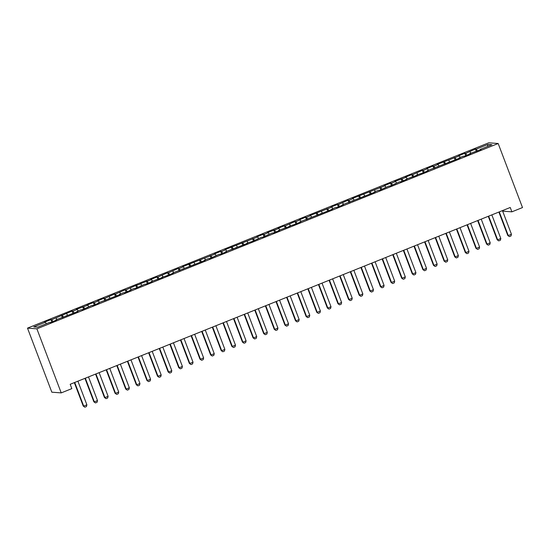 <?xml version="1.0" encoding="UTF-8"?>
<svg xmlns="http://www.w3.org/2000/svg" width="550" height="550" viewBox="0 0 550 550"><rect width="100%" height="100%" fill="white"/><g stroke="black" fill="none" stroke-linecap="round" stroke-linejoin="round"><path stroke-width="0.82" d="M502.652 211.145L511.885 211.833L510.235 207.488L70.187 384.285L71.837 388.623L61.222 392.893L51.831 392.191L27.5 328.13L488.778 142.808L498.169 143.509L36.891 328.831L27.5 328.13M487.479 146.493L488.015 144.416L476.341 149.105L475.441 149.043L465.726 153.374L464.826 153.306L458.459 155.863L459.36 155.932L437.229 164.395L438.13 164.457L433.881 166.169L432.981 166.1L426.614 168.657L427.515 168.726L423.273 170.431L422.373 170.363L412.658 174.694L411.757 174.625L405.384 177.183L406.285 177.251L394.776 181.452L395.677 181.514L391.428 183.226L390.527 183.157L384.161 185.714L385.062 185.783L352.316 198.509L353.217 198.571L348.975 200.282L348.074 200.214L338.36 204.545L337.459 204.476L331.093 207.034L331.994 207.103L309.863 215.566L310.764 215.627L306.515 217.339L305.614 217.271L299.248 219.828L300.149 219.897L295.907 221.602L295.006 221.533L285.292 225.864L284.391 225.796L278.018 228.353L278.926 228.422L267.41 232.623L268.311 232.684L264.062 234.396L263.161 234.327L256.795 236.885L257.696 236.954L224.95 249.679L225.851 249.748L221.609 251.453L220.708 251.384L214.342 253.942L215.242 254.011L182.497 266.736L183.397 266.805L179.156 268.51L178.255 268.441L168.541 272.772L167.64 272.704L157.926 277.035L157.025 276.966L150.659 279.531L151.559 279.593L140.044 283.793L140.944 283.862L135.795 285.498L126.081 289.829L125.18 289.761L115.473 294.092L114.572 294.023L104.858 298.354L103.957 298.293L97.584 300.85L98.484 300.919L94.243 302.624L93.342 302.555L86.976 305.113L87.876 305.181L76.361 309.375L77.261 309.444L73.013 311.149L72.112 311.08L51.789 319.681L50.889 319.612L44.516 322.169L45.416 322.238L46.324 323.737M488.015 144.416L491.92 144.712L480.246 149.401L480.308 149.806M45.416 322.238L33.742 326.927L37.654 327.216L49.328 322.527L50.229 322.596L56.595 320.038L55.694 319.969L77.825 311.506L76.924 311.444L81.166 309.732L82.067 309.801L91.781 305.47L92.682 305.539L99.048 302.981L98.147 302.913L120.278 294.449L119.377 294.387L123.626 292.676L124.527 292.744L130.893 290.187L129.993 290.118L134.234 288.413L135.142 288.482L144.849 284.151L145.75 284.219L152.123 281.662L151.222 281.593L162.731 277.393L161.831 277.324L166.98 275.688L173.346 273.13L172.446 273.061L205.191 260.336L204.291 260.267L208.532 258.562L209.433 258.631L219.147 254.299L220.048 254.368L226.414 251.811L225.514 251.742L247.644 243.279L246.744 243.21L251.893 241.574L261.601 237.242L262.501 237.311L272.216 232.98L273.116 233.049L279.489 230.484L278.582 230.423L290.097 226.222L289.197 226.153L294.346 224.517L300.712 221.959L299.812 221.891L332.558 209.165L331.657 209.096L335.899 207.391L336.799 207.46L343.166 204.903L342.265 204.834L375.011 192.108L374.11 192.039L378.352 190.334L379.259 190.403L388.967 186.072L389.868 186.141L399.582 181.809L400.482 181.878L406.849 179.314L405.948 179.252L417.464 175.051L416.563 174.983L421.712 173.346L428.079 170.789L427.178 170.72L459.924 157.994L459.023 157.926L463.265 156.221L464.166 156.289L470.532 153.732L469.631 153.663L481.147 149.469L480.246 149.401M51.789 319.681L52.896 321.523M56.031 317.976L56.939 319.474M62.398 315.411L63.511 317.261M66.646 313.706L67.547 315.205M55.694 319.969L55.756 320.375M73.013 311.149L74.126 312.991M77.261 309.444L78.162 310.942M66.309 315.707L66.371 316.113M83.627 306.886L84.741 308.729M87.876 305.181L88.777 306.68M76.924 311.444L76.986 311.843M94.243 302.624L95.356 304.466M98.484 300.919L99.392 302.418M87.539 307.175L87.594 307.581M104.858 298.354L105.971 300.204M109.099 296.649L110.007 298.148M98.147 302.913L98.209 303.318M115.473 294.092L116.579 295.934M119.714 292.387L120.622 293.886M108.762 298.65L108.824 299.056M126.081 289.829L127.194 291.672M130.329 288.124L131.23 289.623M119.377 294.387L119.439 294.786M136.696 285.567L137.809 287.409M140.944 283.862L141.845 285.354M129.993 290.118L130.054 290.524M147.311 281.298L148.424 283.147M151.559 279.593L152.46 281.091M140.608 285.856L140.669 286.261M157.926 277.035L159.039 278.877M162.167 275.33L163.075 276.829M151.222 281.593L151.278 281.999M168.541 272.772L169.647 274.615M172.782 271.067L173.69 272.566M161.831 277.324L161.892 277.729M179.156 268.51L180.262 270.353M183.397 266.805L184.305 268.297M172.446 273.061L172.507 273.467M189.764 264.241L190.877 266.09M194.012 262.536L194.913 264.034M183.061 268.799L183.123 269.204M200.379 259.978L201.492 261.821M204.627 258.273L205.528 259.772M193.676 264.536L193.738 264.942M210.994 255.716L212.107 257.558M215.242 254.011L216.143 255.509M204.291 260.267L204.346 260.673M221.609 251.453L222.722 253.296M225.851 249.748L226.758 251.24M214.906 256.004L214.961 256.41M232.224 247.184L233.331 249.033M236.466 245.479L237.373 246.978M225.514 251.742L225.576 252.147M242.839 242.921L243.946 244.764M247.081 241.216L247.981 242.715M236.129 247.479L236.191 247.885M253.447 238.659L254.561 240.501M257.696 236.954L258.596 238.452M246.744 243.21L246.806 243.616M264.062 234.396L265.176 236.239M268.311 232.684L269.211 234.183M257.359 238.947L257.421 239.353M274.677 230.127L275.791 231.976M278.926 228.422L279.826 229.921M267.974 234.685L268.029 235.091M285.292 225.864L286.406 227.707M289.534 224.159L290.441 225.658M278.582 230.423L278.644 230.828M295.907 221.602L297.014 223.444M300.149 219.897L301.056 221.396M289.197 226.153L289.259 226.559M306.515 217.339L307.629 219.182M310.764 215.627L311.664 217.126M299.812 221.891L299.874 222.296M317.13 213.07L318.244 214.913M321.379 211.365L322.279 212.864M310.427 217.628L310.489 218.034M327.745 208.808L328.859 210.65M331.994 207.103L332.894 208.601M321.042 213.366L321.104 213.771M338.36 204.545L339.474 206.387M342.602 202.84L343.509 204.339M331.657 209.096L331.712 209.502M348.975 200.282L350.089 202.125M353.217 198.571L354.124 200.069M342.265 204.834L342.327 205.239M359.59 196.013L360.697 197.856M363.832 194.308L364.739 195.807M352.88 200.571L352.942 200.977M370.198 191.751L371.312 193.593M374.447 190.046L375.348 191.544M363.495 196.309L363.557 196.714M380.813 187.488L381.927 189.331M385.062 185.783L385.962 187.282M374.11 192.039L374.172 192.445M391.428 183.226L392.542 185.068M395.677 181.514L396.578 183.012M384.725 187.777L384.787 188.183M402.043 178.956L403.157 180.799M406.285 177.251L407.192 178.75M395.34 183.514L395.395 183.92M412.658 174.694L413.765 176.536M416.9 172.989L417.808 174.488M405.948 179.252L406.01 179.657M423.273 170.431L424.38 172.274M427.515 168.726L428.422 170.225M416.563 174.983L416.625 175.388M433.881 166.169L434.995 168.011M438.13 164.457L439.031 165.956M427.178 170.72L427.24 171.126M444.496 161.899L445.61 163.742M448.745 160.194L449.646 161.693M437.793 166.458L437.855 166.863M455.111 157.637L456.225 159.479M459.36 155.932L460.261 157.431M448.408 162.195L448.463 162.601M465.726 153.374L466.84 155.217M469.968 151.669L470.876 153.168M459.023 157.926L459.078 158.331M476.341 149.105L477.448 150.954M469.631 153.663L469.693 154.069M511.885 211.833L522.5 207.563L498.169 143.509M61.222 392.893L36.891 328.831M475.441 149.043L476.334 151.401M464.826 153.306L465.719 155.664M454.211 157.568L455.104 159.926M443.596 161.838L444.496 164.196M432.981 166.1L433.881 168.458M422.373 170.363L423.266 172.721M411.757 174.625L412.651 176.983M401.143 178.894L402.036 181.252M390.527 183.157L391.421 185.515M379.913 187.419L380.813 189.778M369.297 191.682L370.198 194.04M358.689 195.951L359.583 198.309M348.074 200.214L348.968 202.572M337.459 204.476L338.353 206.834M326.844 208.739L327.738 211.097M316.229 213.008L317.13 215.366M305.614 217.271L306.515 219.629M295.006 221.533L295.9 223.891M284.391 225.796L285.285 228.161M273.776 230.065L274.67 232.423M263.161 234.327L264.055 236.686M252.546 238.59L253.447 240.948M241.931 242.853L242.832 245.218M231.323 247.122L232.217 249.48M220.708 251.384L221.602 253.742M210.093 255.647L210.987 258.005M199.478 259.909L200.379 262.274M188.863 264.179L189.764 266.537M178.255 268.441L179.149 270.799M167.64 272.704L168.534 275.062M157.025 276.966L157.919 279.331M146.41 281.236L147.304 283.594M135.795 285.498L136.696 287.856M125.18 289.761L126.081 292.119M114.572 294.023L115.466 296.388M103.957 298.293L104.851 300.651M93.342 302.555L94.236 304.913M82.727 306.817L83.621 309.176M72.112 311.08L73.013 313.445M61.497 315.349L62.398 317.707M50.889 319.612L51.782 321.97M502.453 210.616L511.438 234.266L510.991 235.984L509.396 236.624L507.801 235.51L498.884 212.046M511.438 234.266L508.255 235.544L499.269 211.894M509.396 236.624L507.801 235.51M491.837 214.878L500.823 238.528L500.376 240.247L498.781 240.886L497.186 239.779L488.269 216.308M500.823 238.528L497.64 239.807L488.654 216.157M498.781 240.886L497.186 239.779M481.229 219.141L490.215 242.798L489.761 244.509L488.173 245.149L486.571 244.042L477.654 220.577M490.215 242.798L487.025 244.076L478.039 220.419M488.173 245.149L486.571 244.042M470.614 223.403L479.6 247.06L479.146 248.779L477.558 249.418L475.956 248.304L467.046 224.84M479.6 247.06L476.417 248.339L467.431 224.682M477.558 249.418L475.956 248.304M459.999 227.673L468.985 251.322L468.531 253.041L466.943 253.681L465.341 252.567L456.431 229.103M468.985 251.322L465.802 252.601L456.816 228.951M466.943 253.681L465.341 252.567M449.384 231.935L458.37 255.585L457.923 257.304L456.328 257.943L454.733 256.836L445.816 233.365M458.37 255.585L455.187 256.871L446.201 233.214M456.328 257.943L454.733 256.836M438.769 236.197L447.755 259.854L447.308 261.566L445.713 262.206L444.118 261.099L435.201 237.634M447.755 259.854L444.572 261.133L435.586 237.476M445.713 262.206L444.118 261.099M428.154 240.46L437.14 264.117L436.693 265.836L435.098 266.475L433.503 265.361L424.586 241.897M437.14 264.117L433.957 265.396L424.971 241.739M435.098 266.475L433.503 265.361M417.546 244.729L426.532 268.379L426.078 270.098L424.49 270.738L422.888 269.624L413.971 246.159M426.532 268.379L423.342 269.658L414.363 246.008M424.49 270.738L422.888 269.624M406.931 248.992L415.917 272.642L415.463 274.361L413.875 275L412.273 273.893L403.363 250.422M415.917 272.642L412.734 273.928L403.748 250.271M413.875 275L412.273 273.893M396.316 253.254L405.302 276.911L404.848 278.623L403.26 279.269L401.658 278.156L392.748 254.691M405.302 276.911L402.119 278.19L393.133 254.533M403.26 279.269L401.658 278.156M385.701 257.517L394.687 281.174L394.24 282.893L392.645 283.532L391.05 282.418L382.133 258.954M394.687 281.174L391.504 282.452L382.518 258.796M392.645 283.532L391.05 282.418M375.086 261.786L384.072 285.436L383.625 287.155L382.03 287.794L380.435 286.681L371.518 263.216M384.072 285.436L380.889 286.715L371.903 263.065M382.03 287.794L380.435 286.681M364.478 266.049L373.457 289.699L373.01 291.418L371.415 292.057L369.82 290.95L360.903 267.479M373.457 289.699L370.274 290.984L361.288 267.327M371.415 292.057L369.82 290.95M353.863 270.311L362.849 293.968L362.395 295.68L360.807 296.326L359.205 295.212L350.295 271.748M362.849 293.968L359.666 295.247L350.68 271.59M360.807 296.326L359.205 295.212M343.248 274.574L352.234 298.231L351.78 299.949L350.192 300.589L348.59 299.475L339.68 276.011M352.234 298.231L349.051 299.509L340.065 275.853M350.192 300.589L348.59 299.475M332.633 278.843L341.619 302.493L341.172 304.212L339.577 304.851L337.975 303.738L329.065 280.273M341.619 302.493L338.436 303.772L329.45 280.122M339.577 304.851L337.975 303.738M322.018 283.106L331.004 306.762L330.557 308.474L328.962 309.114L327.367 308.007L318.45 284.536M331.004 306.762L327.821 308.041L318.835 284.384M328.962 309.114L327.367 308.007M311.403 287.368L320.389 311.025L319.942 312.744L318.347 313.383L316.752 312.269L307.835 288.805M320.389 311.025L317.206 312.304L308.22 288.647M318.347 313.383L316.752 312.269M300.795 291.631L309.781 315.288L309.327 317.006L307.732 317.646L306.137 316.532L297.22 293.067M309.781 315.288L306.591 316.566L297.605 292.909M307.732 317.646L306.137 316.532M290.18 295.9L299.166 319.55L298.712 321.269L297.124 321.908L295.522 320.794L286.612 297.33M299.166 319.55L295.982 320.829L286.997 297.179M297.124 321.908L295.522 320.794M279.565 300.163L288.551 323.819L288.097 325.531L286.509 326.171L284.907 325.064L275.997 301.599M288.551 323.819L285.368 325.098L276.382 301.441M286.509 326.171L284.907 325.064M268.95 304.425L277.936 328.082L277.489 329.801L275.894 330.44L274.292 329.326L265.382 305.862M277.936 328.082L274.752 329.361L265.767 305.704M275.894 330.44L274.292 329.326M258.335 308.688L267.321 332.344L266.874 334.063L265.279 334.702L263.684 333.589L254.767 310.124M267.321 332.344L264.137 333.623L255.152 309.973M265.279 334.702L263.684 333.589M247.72 312.957L256.706 336.607L256.259 338.326L254.664 338.965L253.069 337.851L244.152 314.387M256.706 336.607L253.522 337.886L244.537 314.236M254.664 338.965L253.069 337.851M237.112 317.219L246.097 340.876L245.644 342.588L244.056 343.228L242.454 342.121L233.537 318.656M246.097 340.876L242.907 342.155L233.922 318.498M244.056 343.228L242.454 342.121M226.497 321.482L235.482 345.139L235.029 346.857L233.441 347.497L231.839 346.383L222.929 322.919M235.482 345.139L232.299 346.418L223.314 322.761M233.441 347.497L231.839 346.383M215.882 325.744L224.867 349.401L224.414 351.12L222.826 351.759L221.224 350.646L212.314 327.181M224.867 349.401L221.684 350.68L212.699 327.03M222.826 351.759L221.224 350.646M205.267 330.014L214.252 353.664L213.806 355.382L212.211 356.022L210.616 354.908L201.699 331.444M214.252 353.664L211.069 354.942L202.084 331.293M212.211 356.022L210.616 354.908M194.652 334.276L203.637 357.933L203.191 359.645L201.596 360.284L200.001 359.178L191.084 335.713M203.637 357.933L200.454 359.212L191.469 335.555M201.596 360.284L200.001 359.178M184.037 338.539L193.022 362.196L192.576 363.914L190.981 364.554L189.386 363.44L180.469 339.976M193.022 362.196L189.839 363.474L180.854 339.817M190.981 364.554L189.386 363.44M173.429 342.801L182.414 366.458L181.961 368.177L180.373 368.816L178.771 367.703L169.854 344.238M182.414 366.458L179.224 367.737L170.246 344.087M180.373 368.816L178.771 367.703M162.814 347.071L171.799 370.721L171.346 372.439L169.757 373.079L168.156 371.965L159.246 348.501M171.799 370.721L168.616 371.999L159.631 348.349M169.757 373.079L168.156 371.965M152.199 351.333L161.184 374.99L160.731 376.702L159.142 377.341L157.541 376.234L148.631 352.77M161.184 374.99L158.001 376.269L149.016 352.612M159.142 377.341L157.541 376.234M141.584 355.596L150.569 379.252L150.123 380.971L148.528 381.611L146.933 380.497L138.016 357.033M150.569 379.252L147.386 380.531L138.401 356.874M148.528 381.611L146.933 380.497M130.969 359.858L139.954 383.515L139.507 385.234L137.912 385.873L136.317 384.759L127.401 361.295M139.954 383.515L136.771 384.794L127.786 361.144M137.912 385.873L136.317 384.759M120.361 364.127L129.339 387.777L128.892 389.496L127.297 390.136L125.703 389.022L116.786 365.558M129.339 387.777L126.156 389.056L117.171 365.406M127.297 390.136L125.703 389.022M109.746 368.39L118.731 392.047L118.277 393.759L116.689 394.398L115.088 393.291L106.177 369.827M118.731 392.047L115.548 393.326L106.562 369.669M116.689 394.398L115.088 393.291M99.131 372.652L108.116 396.309L107.662 398.028L106.074 398.668L104.473 397.554L95.562 374.089M108.116 396.309L104.933 397.588L95.948 373.931M106.074 398.668L104.473 397.554M88.516 376.922L97.501 400.572L97.054 402.291L95.459 402.93L93.858 401.816L84.948 378.352M97.501 400.572L94.318 401.851L85.333 378.201M95.459 402.93L93.858 401.816M77.901 381.184L86.886 404.834L86.439 406.553L84.844 407.192L83.249 406.079L74.333 382.614M86.886 404.834L83.703 406.113L74.718 382.463M84.844 407.192L83.249 406.079"/></g></svg>
